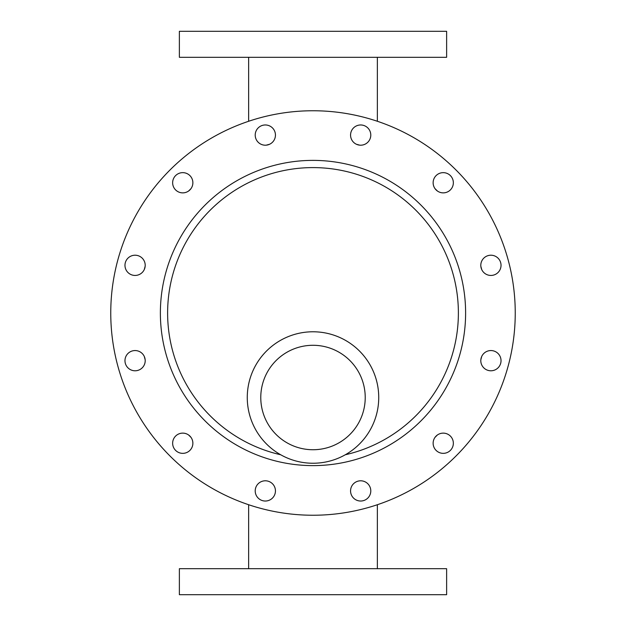 <?xml version="1.0" encoding="UTF-8"?>
<svg xmlns="http://www.w3.org/2000/svg" width="626" height="626" viewBox="0 0 626 626"><rect width="100%" height="100%" fill="white"/><g stroke="black" fill="none" stroke-linecap="round" stroke-linejoin="round"><path stroke-width="0.94" d="M480.799 265.33A10.11 10.11 0 0 1 495.972 256.574A10.11 10.11 0 0 1 495.972 274.086A10.11 10.11 0 0 1 480.799 265.33M433.129 443.239A10.11 10.11 0 0 1 448.294 434.483A10.11 10.11 0 0 1 448.294 451.995A10.11 10.11 0 0 1 433.129 443.239M350.56 135.091A10.11 10.11 0 0 1 365.725 126.327A10.11 10.11 0 0 1 365.725 143.847A10.11 10.11 0 0 1 350.56 135.091M124.973 360.67A10.11 10.11 0 0 1 140.146 351.914A10.11 10.11 0 0 1 140.146 369.426A10.11 10.11 0 0 1 124.973 360.67M350.56 490.909A10.11 10.11 0 0 1 365.725 482.153A10.11 10.11 0 0 1 365.725 499.673A10.11 10.11 0 0 1 350.56 490.909M124.973 265.33A10.11 10.11 0 0 1 140.146 256.574A10.11 10.11 0 0 1 140.146 274.086A10.11 10.11 0 0 1 124.973 265.33M433.129 182.761A10.11 10.11 0 0 1 448.294 174.005A10.11 10.11 0 0 1 448.294 191.517A10.11 10.11 0 0 1 433.129 182.761M480.799 360.67A10.11 10.11 0 0 1 495.972 351.914A10.11 10.11 0 0 1 495.972 369.426A10.11 10.11 0 0 1 480.799 360.67M255.212 135.091A10.11 10.11 0 0 1 270.385 126.327A10.11 10.11 0 0 1 270.385 143.847A10.11 10.11 0 0 1 255.212 135.091M172.643 443.239A10.11 10.11 0 0 1 187.816 434.483A10.11 10.11 0 0 1 187.816 451.995A10.11 10.11 0 0 1 172.643 443.239M255.212 490.909A10.11 10.11 0 0 1 270.385 482.153A10.11 10.11 0 0 1 270.385 499.673A10.11 10.11 0 0 1 255.212 490.909M172.643 182.761A10.11 10.11 0 0 1 187.816 174.005A10.11 10.11 0 0 1 187.816 191.517A10.11 10.11 0 0 1 172.643 182.761M313 345.286A52.224 52.224 0 0 1 358.228 423.622A52.224 52.224 0 0 1 267.772 423.622A52.224 52.224 0 0 1 313 345.286M313 331.78A65.73 65.73 0 0 1 369.927 430.375A65.73 65.73 0 0 1 256.073 430.375A65.73 65.73 0 0 1 313 331.78M280.73 454.773A145.404 145.404 0 0 1 313 167.596A145.404 145.404 0 0 1 345.27 454.773M313 568.698L446.628 568.698L446.628 594.7L179.372 594.7L179.372 568.698L313 568.698M446.628 57.302L179.372 57.302L179.372 31.3L446.628 31.3L446.628 57.302M356.491 144.293A174.224 174.224 0 0 1 359.692 145.154M435.015 188.645A174.224 174.224 0 0 1 437.355 190.985M480.846 266.308A174.224 174.224 0 0 1 481.707 269.509M481.707 356.491A174.224 174.224 0 0 1 480.846 359.692M437.355 435.015A174.224 174.224 0 0 1 435.015 437.355M190.985 437.355A174.224 174.224 0 0 1 188.645 435.015M145.154 359.692A174.224 174.224 0 0 1 144.293 356.491M144.293 269.509A174.224 174.224 0 0 1 145.154 266.308M188.645 190.985A174.224 174.224 0 0 1 190.985 188.645M266.308 145.154A174.224 174.224 0 0 1 269.509 144.293M313 110.755A202.245 202.245 0 0 1 488.147 414.122A202.245 202.245 0 0 1 137.853 414.122A202.245 202.245 0 0 1 313 110.755M160.373 313A152.627 152.627 0 0 1 389.309 180.828A152.627 152.627 0 0 1 389.309 445.172A152.627 152.627 0 0 1 160.373 313M377.361 568.698L377.361 504.736M248.639 568.698L248.639 504.736M248.639 57.302L248.639 121.264M377.361 57.302L377.361 121.264"/></g></svg>
